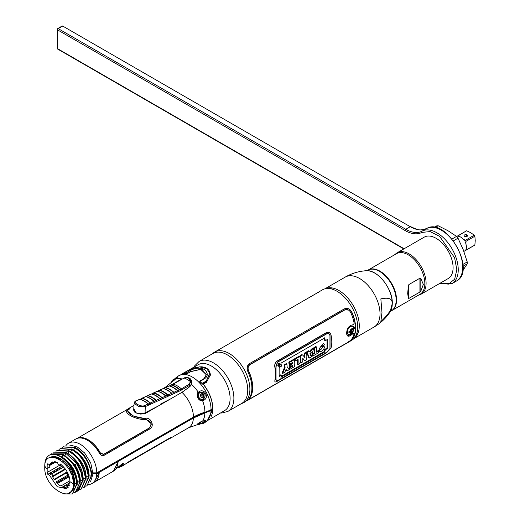 <?xml version="1.0" encoding="UTF-8"?>
<svg xmlns="http://www.w3.org/2000/svg" width="520" height="520" viewBox="0 0 520 520"><rect width="100%" height="100%" fill="white"/><g stroke="black" fill="none" stroke-linecap="round" stroke-linejoin="round"><path stroke-width="0.78" d="M327.048 348.088L327.444 347.861A23.569 13.604 -120 0 0 327.802 347.64M227.364 354.887A28.828 16.646 60 0 1 246.194 380.296A28.828 16.646 60 0 1 241.774 403.39L227.916 411.392A28.828 16.646 60 0 0 232.336 388.297A28.828 16.646 60 0 0 213.499 362.895A28.828 16.646 60 0 0 199.089 361.465L212.947 353.464A28.828 16.646 60 0 1 227.364 354.887M200.564 383.942L201.091 382.85M210.165 411.041L210.217 410.521M209.268 411.021L209.183 411.528M202.312 369.726L203.658 370.032M186.856 372.99L185.497 373.776M202.963 383.857L202.852 384.391L202.963 383.857M211.614 409.292A24.96 14.411 60 0 1 211.523 410.274M211.627 409.286A24.986 14.424 60 0 1 211.542 410.267M202.52 369.798L203.788 370.11M211.107 416.572A26.585 15.347 -120 0 0 212.803 408.538A26.585 15.347 -120 0 0 203.444 384.358L203.287 384.144M181.688 374.107L198.178 364.702A26.481 15.288 60 0 1 218.569 371.846A26.481 15.288 60 0 1 230.1 398.463A26.481 15.288 60 0 1 224.66 410.56L208.267 420.141M184.99 373.204L184.294 373.601L184.294 374.4A26.67 15.399 -120 0 0 178.861 375.635L184.567 373.464A26.585 15.347 -120 0 0 184.535 373.464M113.399 471.166L118.352 461.344L193.394 418.015L212.725 409.584L207.22 420.849L205.53 421.824A26.67 15.399 -120 0 0 211.036 410.56M117.845 467.987L122.128 466.128L122.96 463.359L122.33 463.645L113.529 471.094M169.429 438.626A23.335 13.475 -120 0 0 170.905 437.97A23.335 13.475 -120 0 0 171.321 437.71C172.302 436.897 171.919 436.917 170.177 437.769L128.928 461.584L124.176 464.932A23.335 13.475 60 0 1 123.76 465.185L122.128 466.128M122.895 465.615A23.335 13.475 60 0 1 121.81 465.985M203.613 420.797A0.67 0.364 -102.9 0 0 203.911 420.726L202.599 421.076C201.097 421.278 194.454 425.575 198.283 424.522L199.407 424.326A0.67 0.364 -102.9 0 0 199.615 423.885M203.911 420.726C207.916 420.57 206.414 421.766 199.407 424.326M198.042 423.572L198.796 423.235M205.484 420.596L203.925 421.896M203.781 421.974L202.839 422.409M92.599 473.818L96.752 473.818L99.008 472.518L98.982 473.038L94.205 482.248L91.936 483.554A23.335 13.475 60 0 1 88.51 484.614M96.752 473.818A23.335 13.475 60 0 1 91.936 483.554M66.326 465.485A23.335 13.475 60 0 1 65.741 463.983M63.076 466.303A20.404 11.778 -120 0 0 63.407 467.175M64.35 469.346A20.404 11.778 -120 0 0 64.597 469.859M66.56 473.304A20.404 11.778 -120 0 0 67.828 475.131M68.465 475.963A20.404 11.778 -120 0 0 69.141 476.788M61.945 447.804L63.115 446.979L75.205 447.603C82.979 451.477 88.472 459.817 91.676 472.602L91.812 475.131L88.862 475.013M84.299 487.292L88.927 476.794L86.19 476.723C85.488 471.556 85.365 462.183 70.902 451.685A0.67 0.37 -61.4 0 1 70.798 451.9M81.348 488.995L85.982 478.491L82.973 478.413M67.672 453.479C73.71 457.691 78.175 464.054 81.068 472.576L76.602 463.6L65.709 453.167L66.326 452.693L67.672 453.479C71.214 456.281 80.334 461.468 83.031 480.194L80.022 480.116M73.99 492.882L75.296 492.297L80.087 481.897L77.077 481.819M64.76 460.057A22.588 13.039 -120 0 0 49.523 455.072C52.682 453.732 56.336 454.168 60.47 456.385C70.401 462.937 75.959 472.004 77.142 483.6L75.03 483.62C73.957 472.869 70.538 465.01 64.76 460.057C72.052 467.025 76.017 474.968 76.661 483.873L77.142 483.6L72.586 493.857M69.238 493.064L72.95 490.262L75.03 483.62L74.392 483.256L73.352 483.853L69.973 481.709L66.736 488.716L57.272 486.72L49.445 475.235L52.169 473.662L52.215 475.982L53.638 478.738L55.048 479.459L66.281 472.973L67.828 475.144L56.628 481.604L56.641 482.853L59.761 485.719L61.178 485.81L69.927 480.76M73.457 479.694L72.995 479.96M74.23 480.714L73.411 481.188L74.334 481.722M49.134 467.149L49.393 465.634L55.919 461.864M55.471 461.779L49.186 465.406L49.127 467.447L47.17 468.579L49.393 467.298M62.582 465.803L47.814 474.331L47.17 472.453L47.17 468.579L44.759 467.344L45.799 466.746M60.021 467.279L60.561 468.819M61.464 471.016L61.698 471.529M65.338 477.769L65.962 478.621M57.077 468.981L57.616 470.516M58.52 472.713L58.754 473.232M62.387 479.473L63.018 480.324M66.742 484.478L68.348 485.869M67.867 486.142L66.267 484.75M62.536 480.597L61.913 479.746M58.273 473.506L58.039 472.992M57.135 470.795L56.602 469.261M54.132 470.685L54.672 472.219M55.569 474.416L55.809 474.929M59.443 481.175L60.073 482.027M63.798 486.174L65.397 487.565M58.962 481.449L59.592 482.307M63.291 486.466L64.883 487.864M85.742 486.278L87.009 485.732L91.397 475.365C90.213 463.6 84.643 454.428 74.685 447.856M88.901 478.419L89.141 475.02L91.812 475.131L86.977 485.751M58.994 449.501L60.17 448.682L71.741 449.56C75.777 452.537 85.059 456.534 88.445 477.068L84.065 487.435L82.758 488.02M55.952 451.288L57.226 450.385L68.796 451.262C72.806 454.233 82.089 458.178 85.501 478.771L81.114 489.132L79.807 489.716M76.499 491.55L78.117 490.867L82.563 480.974L81.068 472.576M82.459 478.946L82.556 480.474L83.031 480.194L78.65 490.562L78.117 490.867M78.383 490.704L77.48 491.094M57.155 483.412L56.673 482.768M56.661 482.755L56.361 482.346M52.949 476.58L52.709 476.067M52.208 474.935L51.909 474.207M51.786 473.882L51.233 472.355M75.556 492.141L80.087 481.897C79.866 476.385 77.916 470.782 74.23 465.094L63.414 454.682L51.48 453.895M48.276 474.065L48.497 474.708M69.674 492.785A20.221 11.674 -120 0 0 74.392 483.256L76.661 483.873L72.352 494L63.817 493.909M68.01 476.229L68.647 477.074L68.003 476.229M64.363 469.989L64.136 469.469L64.37 469.989M63.258 467.259L62.868 466.089M60.314 468.956L59.807 467.409L60.314 468.962M61.184 471.172L61.419 471.692L61.191 471.172M65.702 478.777L65.059 477.932L65.695 478.777M69.543 482.859L69.875 483.138L69.55 482.853M56.855 469.112L57.369 470.659M58.24 472.875L58.474 473.395M62.114 479.635L62.751 480.48M66.599 484.562L68.289 485.894M67.47 486.369L65.78 485.03M61.932 480.948L61.295 480.103M57.655 473.863L57.421 473.343M56.55 471.133L56.036 469.579M53.092 471.282L53.605 472.836M54.477 475.046L54.711 475.566M64.525 488.02L62.855 486.72M58.994 482.651L58.35 481.806M82.563 480.974L76.713 491.381M70.284 492.297L70.629 492.238M74.295 481.319L73.964 481.507M69.927 482.638L62.803 486.746L62.803 487.474L65.891 488.196L68.484 487.091M94.016 473.454A19 10.972 60 0 1 93.951 473.818M94.9 473.818L95.524 473.454M98.559 471.841L98.573 472.264L96.505 473.454L92.97 473.454L93.06 473.818M93.275 473.818A18.707 10.803 -120 0 0 93.334 473.454M74.009 479.238L73.463 479.557L73.411 481.188M67.828 475.144L68.055 474.682L66.528 472.491L67.243 472.075M73.495 479.538L72.832 479.141M68.841 475.748L56.667 482.775L56.628 481.604M72.924 479.596L73.261 479.407M73.21 486.115L74.243 485.518M96.499 472.875L96.505 473.454M73.352 483.847L73.352 483.847C74.314 505.674 43.797 488.059 44.759 467.344C43.797 445.523 74.314 463.138 73.352 483.853L69.973 481.709C69.764 475.196 66.58 469.287 60.418 463.99L60.437 465.498L61.536 464.861M47.814 474.331L49.445 475.235M66.267 463.678L65.234 464.276M47.17 472.453L59.833 465.14M59.872 459.582L60.905 458.985M52.591 476.788L65.546 469.307M66.761 472.862L66.359 473.096M57.343 483.6L69.173 476.769M64.584 488.033L69.4 485.257M74.198 485.829L73.164 486.428M208.644 411.775A23.666 13.663 -120 0 0 208.728 411.281M126.601 456.079L126.49 456.644M124.553 456.892L126.535 456.424M150.852 404.079L149.903 404.625L150.852 404.092A1.001 0.637 -114.5 0 0 150.391 402.974A1.001 0.429 132.4 0 0 150.105 403.156L148.298 403.975A23.257 14.762 -114.5 0 0 140.133 399.262L141.934 398.437A1.001 0.689 -75.4 0 1 142.194 398.242A1.001 0.637 -114.5 0 0 141.888 398.268A1.001 0.637 -114.5 0 0 141.602 398.71M122.98 458.673A2.002 1.547 -153.4 0 1 122.915 458.601L122.909 458.211M210.587 409.877L210.594 410.306A24.355 14.059 180 0 1 204.6 412.841A47.32 27.32 0 0 0 192.959 417.768L117.93 461.084M117.916 461.045L117.916 460.668M200.285 398.86L199.44 399.341A8.756 5.057 0 0 0 199.186 399.126M202.176 423.228C201.897 423.813 202.618 423.716 204.341 422.949M204.705 422.532L206.336 421.363M202.41 423.351L204.614 422.591A0.67 0.455 57.6 0 1 204.347 422.949M98.566 472.225L99.06 471.946M98.052 473.063L98.105 472.531M65.221 468.845L52.345 476.275M52.241 476.041L52.169 473.662L63.72 466.993M66.274 465.517L67.314 464.919M171.542 437.144L171.321 437.307A23.004 13.28 60 0 1 170.755 437.671M122.584 465.387A23.004 13.28 -120 0 0 123.565 464.913M123.637 464.796A23.004 13.28 60 0 1 122.876 465.069M127.498 462.507L170.378 438.054A23.166 13.377 60 0 1 169.878 438.366L125.411 464.041M123.032 465.192A23.166 13.377 -120 0 0 123.474 465.036M121.037 459.29A4.602 2.659 180 0 1 121.55 459.498M123.175 463.346L123.344 463.899L118.066 467.766M171.853 381.719L171.132 382.538A0.67 0.52 39.4 0 1 171.47 382.356M178.861 375.635L175.396 378.216L177.457 376.506L176.358 378.118A0.67 0.384 -137.6 0 0 176.215 378.274M175.37 379.178L176.358 378.118M133.776 408.726L136.156 413.075L145.314 413.491L181.968 392.334L189.885 386.626L191.516 384.371L188.714 377.936M199.596 392.138L198.972 392.379A4.167 3.387 68.6 0 0 198.594 392.561L199.55 392.191L199.407 391.424L198.283 392.281L198.569 392.925M199.407 391.424C204.841 388.382 209.365 397.339 203.911 400.225L203.327 399.594L202.384 399.965A4.167 3.387 68.6 0 0 203.541 398.743M202.196 400.004L202.599 400.706L203.911 400.225M199.511 382.103L200.089 383.519L203.203 384.189C209.339 392.1 212.518 400.25 212.745 408.642L211.049 409.617A24.999 14.437 180 0 1 204.9 412.224A46.67 26.943 0 0 0 193.421 417.079L96.772 472.875L92.963 472.875M204.9 412.224A25.506 14.729 -120 0 0 202.599 400.706C197.184 401.538 195.891 392.886 198.283 392.281A25.506 14.729 -120 0 0 191.516 384.371M181.877 378.918A25.506 14.729 -120 0 0 175.448 379.093L165.25 387.341L163.066 388.603M65.812 445.822A23.335 13.475 60 0 1 68.601 443.137A23.335 13.475 60 0 1 86.587 449.391A23.335 13.475 60 0 1 96.772 472.875M78.943 437.788L78.429 438.087M68.601 443.137L75.673 439.056A23.335 13.475 60 0 1 99.424 453.265C100.737 455.403 102.317 456.072 104.176 455.286L149.883 428.896C154.96 426.335 151.066 416.884 145.366 418.34C135.512 418.801 123.533 411.885 129.37 409.103L128.466 408.577L126.288 410.026M203.327 399.594C206.745 394.589 205.484 392.125 199.537 392.197L199.55 392.191M201.045 392.373A4.167 3.387 68.6 0 0 199.368 392.262M211.049 409.617A26.67 15.399 -120 0 0 200.089 383.519A26.67 15.399 -120 0 0 184.294 374.4L187.129 373.724L190.71 371.657L200.746 369.375L206.356 374.777M190.905 381.758L191.828 383.481M192.017 382.259L191.529 381.914M200.272 383.701L200.603 383.507M148.558 418.769L148.226 418.964M129.662 413.901L129.526 413.517M133.12 409.929L133.725 409.584M75.166 447.584L63.355 446.849M85.956 480.123L86.19 476.723L88.927 476.794C87.75 465.049 82.193 455.884 72.254 449.306L60.411 448.552M83.011 481.825L83.245 478.419L85.982 478.491C82.641 458.088 73.366 453.979 69.309 451.009L57.466 450.249M66.326 452.693L53.378 452.862M74.392 483.256A20.221 11.674 -120 0 0 65.221 462.547A20.221 11.674 -120 0 0 49.478 457.815M49.523 455.072C46.202 457.087 44.629 460.785 44.811 466.174M77.123 485.141L77.357 481.825L79.606 482.17C78.409 470.541 72.832 461.461 62.861 454.916L61.958 457.269M50.07 454.851L51.239 454.031L62.861 454.916M82.556 480.474L80.301 480.123C80.073 475.053 78.273 469.944 74.9 464.796L74.1 465.296M53.014 453.154L65.715 453.167M56.309 457.808L57.35 457.21M59.611 458.841L59.118 459.128M54.678 461.688L51.63 463.255M72.384 478.764L73.808 478.771L73.632 477.51M70.2 468.41L69.011 469.125L71.493 474.643M85.833 438.737L86.359 438.822M63.733 461.136L62.699 461.734M64.298 463.262L65.332 462.663M100.568 453.459L96.226 446.921M67.931 465.719L66.775 466.154M68.712 468.995L69.589 468.137M52.682 461.903L51.558 463.379L49.445 464.62L47.814 463.716L47.17 464.834L47.17 468.579L44.759 467.344M49.445 464.62L51.532 462.384L57.824 462.495L57.843 463.996L60.437 465.498M58.715 458.9L59.085 458.679M47.17 464.834L48.477 464.081M60.619 458.809L59.586 459.407M130.156 413.972L130.286 414.336M134.758 411.885L134.42 412.081M148.453 404.125L148.453 404.716M149.903 404.807L149.903 403.462M198.594 392.685L199.992 392.62M201.819 393.816L202.897 395.434L202.897 394.179M202.15 400.01L202.65 399.262M203.229 397.072L202.897 395.434M197.665 394.7L198.575 394.491M203.021 400.601L203.73 399.9M203.665 395.544L203.131 395.941M198.452 392.113L198.452 392.464M204.113 378.768L206.362 374.641L201.091 369.168L190.703 371.56L187.122 373.626A0.67 0.384 -120 0 0 186.478 372.762L190.06 370.695C195.124 367.77 199.986 367.393 204.646 369.558C208.208 373.204 208.097 376.324 204.315 378.924L200.733 380.991L200.759 382.558L202.657 383.11L206.239 381.043L206.492 381.661L202.911 383.728A0.67 0.384 -120 0 0 202.657 383.11L203.203 384.189L206.499 382.285L210.34 374.679M210.347 375.043L206.499 382.285M206.239 381.043L209.722 373.38L206.837 368.687L199.537 366.866L188.143 370.591A0.67 0.384 -120 0 0 188.025 370.624L188.025 370.624A0.67 0.384 -120 0 0 187.941 370.708M186.478 372.762L184.581 373.217L184.561 372.658L188.143 370.591M200.759 382.558L200.096 383.201L199.511 382.031L200.233 380.822A0.67 0.384 -120 0 0 200.089 381.115M77.148 438.399L127.615 409.266L128.291 409.519C121.771 412.224 134.947 419.829 145.828 419.647C151.138 420.934 152.315 423.696 149.351 427.928L103.642 454.311L100.367 452.92A23.166 13.377 -120 0 0 77.272 438.36M78.299 438.106L78.793 437.821M189.124 384.222L191.016 385.313M191.685 380.38L191.334 380.582M191.756 383.715A2.165 1.248 180 0 1 191.483 382.577M58.468 457.659L57.427 458.257M57.252 458.361L59.943 458.959L60.418 458.679M127.913 411.392L133.465 416.111L145.366 418.652L152.269 424.593M128.804 408.772L130.059 408.375M79.814 437.801L80.151 437.606M79.43 437.697L79.001 437.944M126.62 411.827L128.869 408.96M78.468 438.081A23.004 13.28 60 0 1 100.367 453.122L103.642 454.551L149.351 428.162L151.151 424.6M168.636 386.172A1.001 0.637 65.5 0 1 168.85 385.95A1.001 0.637 65.5 0 1 169.162 385.931A23.335 14.807 65.5 0 1 177.411 390.696A1.001 0.429 -47.6 0 1 177.658 390.624L177.866 391.813L180.213 390.748A1.001 0.637 -114.5 0 0 179.758 389.623A23.335 14.807 -114.5 0 0 171.503 384.859A1.001 0.637 -114.5 0 0 171.197 384.878A1.001 0.637 -114.5 0 0 170.911 385.326M165.042 388.043L165.38 387.731A23.257 14.762 -114.5 0 1 173.589 392.476L174.343 393.419A1.001 0.637 -114.5 0 0 173.881 392.294A1.001 0.429 132.4 0 0 173.596 392.476L171.789 393.296A23.257 14.762 -114.5 0 0 163.579 388.557L165.38 387.731A1.001 0.689 -75.5 0 1 165.64 387.537A1.001 0.637 -114.5 0 0 165.328 387.556A1.001 0.637 -114.5 0 0 165.165 387.693M145.08 412.815L145.262 406.64L138.814 406.666L134.134 403.201L133.712 409.76A6.669 3.64 2.5 0 0 137.709 413.354A6.669 3.64 2.5 0 0 145.08 412.815L158.496 405.886M190.977 385.385L189.053 384.274M153.316 393.4L153.654 393.088A23.257 14.762 65.5 0 1 161.844 397.82L162.591 398.756L160.245 399.828L160.037 398.638A23.257 14.762 -114.5 0 0 151.853 393.913L151.45 393.946M178.756 389.181A1.664 0.91 -177.5 0 1 179.257 389.181M180.128 390.825A1.664 0.91 -177.5 0 1 177.951 390.709M159.042 398.053A4.335 2.366 -177.5 0 1 159.393 398.067M188.948 384.358L181.363 388.895A23.335 14.807 -114.5 0 0 173.108 384.131L184.158 378.021C188.279 377.286 190.385 378.501 190.476 381.674L188.948 384.358A1.001 0.501 53.6 0 1 189.586 385.392L180.213 390.748M189.586 385.392L189.54 386.925M170.827 398.769L160.537 404.085L160.505 404.723M139.328 399.555A1.001 0.637 65.5 0 1 139.542 399.334A1.001 0.637 65.5 0 1 139.854 399.315A23.335 14.807 65.5 0 1 148.044 404.047A1.001 0.637 65.5 0 1 148.506 405.165L154.381 402.493L154.173 401.303A1.001 0.429 132.4 0 0 153.92 401.375A1.001 0.637 65.5 0 1 154.381 402.493L156.728 401.427A1.001 0.637 -114.5 0 0 156.267 400.309A23.335 14.807 -114.5 0 0 148.057 395.571A1.001 0.637 -114.5 0 0 147.751 395.59A1.001 0.637 -114.5 0 0 147.583 395.72M159.178 390.722L159.517 390.41A23.257 14.762 65.5 0 1 167.719 395.148L168.467 396.084L166.12 397.156L165.912 395.967A23.257 14.762 -114.5 0 0 157.716 391.235L157.313 391.268M169.162 385.931L165.64 387.537A23.335 14.807 -114.5 0 1 173.881 392.294L177.411 390.696A1.001 0.637 -114.5 0 1 177.866 391.813L171.997 394.485L171.789 393.296M159.276 395.382L159.244 395.74M184.145 377.832C189.982 377.26 190.463 378.06 191.529 381.947L191.497 382.382A1.001 0.63 -172.6 0 0 190.476 381.674A25.506 16.185 -114.5 0 0 184.158 378.021L184.236 378.001M172.582 384.371A1.001 0.637 65.5 0 1 172.803 384.15L180.408 379.639A1.001 0.494 53.9 0 1 180.739 379.613M163.579 388.557L163.176 388.59M162.773 388.85A1.001 0.637 65.5 0 1 162.988 388.629A1.001 0.637 65.5 0 1 163.299 388.609A23.335 14.807 65.5 0 1 171.535 393.361A1.001 0.637 65.5 0 1 171.997 394.485L168.467 396.084A1.001 0.637 -114.5 0 0 168.006 394.966A23.335 14.807 -114.5 0 0 159.776 390.215A1.001 0.637 -114.5 0 0 159.465 390.234A1.001 0.637 -114.5 0 0 159.302 390.371M157.716 391.235L159.517 390.41M167.719 395.148L165.912 395.967M156.91 391.528A1.001 0.637 65.5 0 1 157.125 391.307A1.001 0.637 65.5 0 1 157.437 391.287A23.335 14.807 65.5 0 1 165.659 396.032A1.001 0.637 65.5 0 1 166.12 397.156L162.591 398.756A1.001 0.637 -114.5 0 0 162.136 397.637A23.335 14.807 -114.5 0 0 153.913 392.893A1.001 0.637 -114.5 0 0 153.602 392.912A1.001 0.637 -114.5 0 0 153.439 393.049M151.853 393.913L153.654 393.088M161.844 397.82L160.037 398.638M151.041 394.206A1.001 0.637 65.5 0 1 151.262 393.985A1.001 0.637 65.5 0 1 151.573 393.965A23.335 14.807 65.5 0 1 159.79 398.704A1.001 0.637 65.5 0 1 160.245 399.828L156.728 401.427L155.981 400.485L154.173 401.303A23.257 14.762 65.5 0 0 145.997 396.584L145.594 396.617M147.459 396.078L147.797 395.766A23.257 14.762 65.5 0 1 155.981 400.485M145.191 396.877A1.001 0.637 65.5 0 1 145.405 396.656A1.001 0.637 65.5 0 1 145.717 396.637A1.001 0.689 -75.4 0 1 145.997 396.584L147.797 395.766M148.044 404.047L144.8 405.516C140.602 407.791 130.852 401.057 136.617 400.79L139.854 399.315M160.907 404.488L160.511 404.697M191.302 380.471L191.646 380.296M155.61 399.724L155.285 399.874M148.213 404.228L148.889 403.923M149.513 403.644L150.56 403.163M152.47 397.462L152.139 397.612M152.893 398.119L155.649 399.704M169.442 385.879L171.243 385.053A23.257 14.762 65.5 0 1 179.465 389.805L177.658 390.624A23.257 14.762 -114.5 0 0 169.442 385.879M177.781 390.78L178.23 390.579M164.197 392.106L163.859 392.262M201.916 397.358A1.918 1.56 68.6 0 0 201.844 395.479A1.918 1.56 68.6 0 0 200.798 394.491M198.952 397.339A3.582 2.912 -111.4 0 1 198.835 393.796A3.582 2.912 -111.4 0 1 201.448 392.399L204.113 394.407L203.814 398.45A3.582 2.912 -111.4 0 1 198.952 397.339M201.292 393.978A1.853 1.508 68.6 0 0 200.824 396.376A1.853 1.508 68.6 0 0 202.975 397.26A1.853 1.508 68.6 0 0 203.444 394.862A1.853 1.508 68.6 0 0 201.292 393.978M174.401 380.062L171.633 382.232M172.464 380.094L175.247 378.488M204.497 420.069L203.665 422.116A1.69 1.371 -128.6 0 1 203.528 422.214L200.746 423.82A1.69 1.371 -128.6 0 1 198.952 423.475L202.391 421.142M198.952 423.475L198.698 423.091M94.309 482.19A23.335 13.475 -120 0 0 94.413 482.131A23.335 13.475 -120 0 0 99.229 472.387L98.943 471.621M117.799 460.733L118.085 461.5A23.335 13.475 60 0 1 113.269 471.244L94.413 482.131M118.085 461.5L99.229 472.387M349.505 341.269A29.172 16.841 -120 0 0 350.435 340.945M348.244 342.316L351.722 339.898A29.172 16.841 -120 0 0 351.722 311.889C349.759 308.627 347.262 307.639 344.24 308.919L249.431 363.656C246.981 365.534 246.487 368.251 247.956 371.793A29.172 16.841 60 0 1 247.956 399.802C246.487 401.082 246.981 400.92 249.431 399.308L351.637 340.36A29.172 16.841 -120 0 0 354.9 337.344A29.172 16.841 -120 0 0 354.919 313.521A29.172 16.841 -120 0 0 337.051 291.284A29.172 16.841 60 0 0 326.709 288.522A29.172 16.841 60 0 0 322.465 289.835L319.059 291.805M241.449 403.579A29.172 16.841 -120 0 0 243.847 402.591A29.172 16.841 -120 0 0 248.319 379.216A29.172 16.841 -120 0 0 229.261 353.516A29.172 16.841 60 0 0 214.675 352.066A29.172 16.841 60 0 0 212.622 353.652M247.956 399.802L243.847 402.591M358.404 332.124A27.241 15.73 60 0 1 357.461 333.716L354.9 337.344M353.886 336.817A27.241 15.73 60 0 1 353.444 337.019M214.675 352.066L316.869 293.131C319.319 291.519 319.813 291.35 318.344 292.63M326.709 288.522L331.136 288.119A27.241 15.73 60 0 1 332.982 288.093M326.553 332.637C328.705 331.734 330.187 332.507 331.006 334.965A29.172 16.841 60 0 1 331.006 348.023L326.553 352.826L277.121 381.362C275.249 382.421 274.534 382.09 274.976 380.367A29.172 16.841 -120 0 0 274.976 367.309C274.528 364.644 275.249 362.596 277.121 361.173L326.553 332.637M275.899 379.899L277.413 380.776L326.846 352.235L330.044 348.641L330.044 335.406C329.387 333.541 328.322 332.924 326.846 333.56L277.413 362.102L275.899 366.672L275.899 379.899M352.788 325.988A4.999 2.886 -60 0 1 353.496 328.029A4.999 2.886 -60 0 1 353.49 328.276M352.982 330.44A4.999 2.886 -60 0 1 351.793 332.507M350.876 333.457A4.368 2.522 -60 0 0 351.254 333.132A4.999 2.886 -60 0 1 351.195 333.184M350.168 334.029A4.999 2.886 -60 0 1 347.893 334.581M349.024 308.984L351.442 311.747A28.834 16.646 60 0 1 351.442 339.716L350.409 340.568M248.495 399.438L248.06 399.704M354.478 328.582C354.361 322.972 346.814 327.334 347.373 332.683L354.478 328.582M354.029 333.275L353.048 333.307L347.562 335.985M348.517 310.037L344.591 309.861L249.782 364.598C247.839 366.074 247.448 368.231 248.606 371.085A28.834 16.646 60 0 1 248.606 399.094L248.573 399.126M353.158 324.786C349.219 325.228 347.022 328.062 346.567 333.288C347.022 337.129 349.219 337.168 353.158 333.392L354.146 333.365A29.003 16.744 60 0 1 350.636 340.353L346.729 342.999L248.586 399.666L248.755 399.178A29.003 16.744 -120 0 0 248.755 371.169C247.605 368.335 248.008 366.178 249.951 364.696L344.76 309.959C347.113 308.952 349.07 309.751 350.636 312.351A29.003 16.744 60 0 1 354.146 323.394L353.158 324.786M329.336 332.566L326.423 332.56L276.991 361.101C275.119 362.525 274.404 364.572 274.853 367.237A29.003 16.744 60 0 1 274.853 380.302L275.067 381.849M310.472 352.969L310.219 354.166M326.8 352.183L277.563 380.614L276.048 379.737L276.048 366.724L277.563 362.213L326.8 333.788C328.308 333.171 329.361 333.775 329.953 335.601L329.953 348.615L326.8 352.183M281.469 375.122L280.923 377.312L324.766 352.001L325.312 349.81L327.665 348.446L327.665 339.339L325.312 340.697L324.766 337.876L280.923 363.188L281.495 366.158L279.162 367.504L279.136 376.467L281.469 375.122M280.345 364.059C279.019 362.466 278.187 362.947 277.849 365.501C279.091 367.075 279.923 366.594 280.345 364.059M320.944 349.531L324.441 344.669L322.524 345.774C320.144 346.404 320.353 346.606 323.135 346.372C326.833 345.722 321.341 354.224 319.039 350.63L320.944 349.531M316.68 352.176L318.487 351.137A29.172 16.841 60 0 1 318.318 352.885L312.702 356.129A29.172 16.841 -120 0 0 312.871 354.374L314.678 353.334A29.172 16.841 -120 0 0 314.476 348.017L316.485 346.86A29.172 16.841 60 0 1 316.68 352.176M311.597 349.681L313.567 348.543L311.402 356.876L309.361 358.059L307.132 352.261L309.133 351.104L309.478 351.956L311.48 350.799L311.597 349.681M311.2 352.547L309.933 353.281L310.577 355.44L311.2 352.547M304.661 353.685L306.586 352.573A29.172 16.841 60 0 1 306.618 359.638L304.74 360.724L302.764 358.254L302.815 359.814A29.172 16.841 60 0 1 302.627 361.94L300.709 363.051A29.172 16.841 -120 0 0 300.677 355.986L302.556 354.9L304.986 357.617L304.87 356.031A29.172 16.841 -120 0 0 304.661 353.685M295.152 359.177L299.917 356.428A29.172 16.841 60 0 1 299.949 363.493L297.94 364.65A29.172 16.841 -120 0 0 298.077 359.32L295.321 360.913A29.172 16.841 -120 0 0 295.152 359.177M289.419 362.486L294.534 359.535A29.172 16.841 60 0 1 294.567 366.6L289.569 369.479A29.172 16.841 -120 0 0 289.725 367.933L292.714 366.204A29.172 16.841 -120 0 0 292.76 365.222L290.231 366.685A29.172 16.841 -120 0 0 290.225 365.027L292.753 363.571A29.172 16.841 -120 0 0 292.695 362.427L289.588 364.221A29.172 16.841 -120 0 0 289.419 362.486M287.086 366.646L289.178 369.707L286.93 371.007L286.072 369.343L284.824 372.223L282.607 373.503L285.084 367.848A29.172 16.841 -120 0 0 284.856 365.118L286.865 363.961A29.172 16.841 60 0 1 287.086 366.646M278.922 365.047L279.494 364.722A29.172 16.841 60 0 1 279.611 365.3L278.817 365.501A29.172 16.841 -120 0 0 278.792 365.385L278.922 365.047M278.096 365.359C278.369 363.304 279.038 362.921 280.098 364.201C279.767 366.236 279.103 366.626 278.096 365.359M278.954 365.853L279.832 365.391A29.172 16.841 -120 0 0 279.428 363.565L279.247 363.668A29.172 16.841 60 0 1 279.442 364.488L278.928 364.78L278.291 364.221L278.603 365.45A29.172 16.841 60 0 1 278.636 365.606L278.954 365.853M327.048 339.027L327.048 348.094L324.695 349.453L324.129 351.637L281.177 376.435M324.129 337.558L324.695 340.392L325.208 340.093M280.722 375.55L280.897 374.738L279.266 375.681M321.737 348.699L318.448 350.291L319.261 351.416M323.525 346.379L320.788 346.457M323.459 343.343L319.118 348.777M312.253 354.451A28.334 16.361 60 0 1 312.111 355.784L312.793 355.387M315.965 347.159A28.334 16.361 -120 0 0 315.887 346.515L313.878 347.672A28.334 16.361 60 0 1 314.087 352.996L312.397 353.964M317.844 351.507A28.334 16.361 -120 0 0 317.896 350.792L316.713 351.475M308.887 351.611L308.536 350.76L306.534 351.916L308.763 357.715L309.199 357.461M312.858 348.953L312.969 348.199L311.006 349.336L310.882 350.454L309.257 351.397M302.783 358.644L304.375 360.243M302.38 355.004L301.958 354.556L300.079 355.641A28.334 16.361 60 0 1 300.111 362.707L300.794 362.317M306.065 352.872A28.334 16.361 -120 0 0 305.988 352.228L304.07 353.34A28.334 16.361 60 0 1 304.278 355.687L304.395 357.272M297.525 359.638A28.334 16.361 60 0 1 297.343 364.306L298.025 363.916M299.397 356.726A28.334 16.361 -120 0 0 299.319 356.083L294.554 358.832A28.334 16.361 60 0 1 294.73 360.568L295.269 360.262M292.136 365.579A28.334 16.361 60 0 1 292.123 365.865L289.133 367.588A28.334 16.361 60 0 1 288.977 369.135L289.659 368.745M292.142 362.746A28.334 16.361 60 0 1 292.162 363.226L289.64 364.689A28.334 16.361 60 0 1 289.64 366.34L290.245 365.996M294.014 359.834A28.334 16.361 -120 0 0 293.937 359.19L288.821 362.141A28.334 16.361 60 0 1 288.997 363.876L289.536 363.571M285.896 369.779L286.338 370.663L286.669 370.468M286.344 364.26A28.334 16.361 -120 0 0 286.267 363.616L284.258 364.774A28.334 16.361 60 0 1 284.492 367.504L282.016 373.159L283.101 372.528M349.232 327.561A4.368 2.522 -60 0 1 350.311 326.709A4.368 2.522 -60 0 1 353.184 327.314C354.094 329.894 353.412 331.994 351.13 333.6L349.18 334.25A4.368 2.522 -60 0 1 347.393 333.119M353.347 329.18A4.368 2.522 -60 0 1 353.256 329.667M352.976 330.551A4.368 2.522 -60 0 1 351.884 332.442M351.604 333.203A2.678 1.547 120 0 0 353.496 329.927A2.678 1.547 120 0 0 351.604 328.835A2.678 1.547 120 0 0 349.713 332.111A2.678 1.547 120 0 0 351.604 333.203M351.111 329.192L351.65 328.913A1.853 1.066 -60 0 1 351.845 329.095M351.904 329.453L351.975 330.194A1.853 1.066 -60 0 1 351.65 331.026L351.039 331.786A1.853 1.066 -60 0 1 350.409 332.156M350.058 331.825L349.778 332.105A1.853 1.066 -60 0 1 349.713 332.059M351.683 329.186A2.308 1.333 -60 0 1 353.314 330.128A2.308 1.333 -60 0 1 351.683 332.95A2.308 1.333 -60 0 1 350.051 332.007A2.308 1.333 -60 0 1 351.683 329.186M352.989 330.311A1.853 1.066 120 0 0 351.683 329.557A1.853 1.066 120 0 0 350.37 331.825A1.853 1.066 120 0 0 351.683 332.579A1.853 1.066 120 0 0 352.989 330.311M69.914 445.705A1.502 1.163 -90.3 0 1 70.779 445.204L77.454 447.07L84.637 452.991L90.734 462.904L92.956 474L90.571 481.637M367.003 270.706L367.816 270.238A23.471 13.553 60 0 1 385.899 276.523A23.471 13.553 60 0 1 396.149 300.144A23.471 13.553 60 0 1 391.287 310.889L390.468 311.356M420.817 278.499L423.358 284.433L420.817 291.148L420.817 278.499L419.919 278.207L419.919 292.045L420.817 291.148M408.889 298.409L408.375 298.331L407.693 293.475L408.375 285.682L408.889 284.57L408.889 298.409L419.919 292.045M391.488 310.765A23.471 13.553 -120 0 0 391.697 310.648A23.471 13.553 -120 0 0 396.552 299.904A23.471 13.553 -120 0 0 386.308 276.289A23.471 13.553 -120 0 0 368.225 270.003A23.471 13.553 -120 0 0 368.024 270.12M368.225 270.003L396.507 253.669A23.471 13.553 60 0 1 414.596 259.961A23.471 13.553 60 0 1 424.84 283.575A23.471 13.553 60 0 1 419.978 294.32L391.697 310.648M408.889 284.57L419.919 278.207M373.815 269.269A23.218 13.403 60 0 1 396.272 299.865A23.218 13.403 60 0 1 395.122 306.176M381.973 312.644L380.854 298.864C389.019 297.2 392.743 298.838 392.035 303.771C392.6 308.094 388.869 314.034 380.854 321.588L381.973 312.644M353.724 338.748A28.828 16.646 -120 0 0 359.275 325.806A28.828 16.646 -120 0 0 346.97 297.089A28.828 16.646 -120 0 0 324.909 288.834M397.228 252.739L424.216 237.153A23.92 13.812 60 0 1 436.176 238.342A23.92 13.812 60 0 1 451.802 259.415A23.92 13.812 60 0 1 448.136 278.584L421.142 294.164A23.92 13.812 -120 0 0 424.808 275.002A23.92 13.812 -120 0 0 409.188 253.922A23.92 13.812 -120 0 0 397.228 252.739A23.92 13.812 -120 0 0 395.142 254.462M418.613 295.106A23.92 13.812 -120 0 0 421.142 294.164M474.272 245.388A8.262 4.771 -120 0 0 474.578 245.239A8.262 4.771 -120 0 0 474.857 245.05L475.241 240.675L474.857 236.217A8.262 4.771 -120 0 0 474.272 235.196L465.374 240.331L464.341 240.194L462.852 238.875A8.262 4.771 -120 0 0 460.584 237.036A8.262 4.771 -120 0 0 458.315 236.256L457.724 235.917L458.315 236.256M474.272 235.196L470.6 232.635L466.622 230.776A8.262 4.771 -120 0 0 466.317 230.932L456.664 236.503M466.447 234.669A6.253 3.607 -120 0 0 466.414 235.053L466.414 235.58A6.253 3.607 -120 0 0 466.525 236.561M474.857 245.05L465.562 250.335M465.966 249.509L465.966 250.185L465.966 249.509A8.262 4.771 -120 0 0 465.966 244.264L465.562 242.32L465.966 241.352L465.966 244.264M474.857 236.217L465.966 241.352M457.399 236.184L466.622 230.776M467.116 234.91A1.748 1.008 0 0 0 464.64 234.91A1.748 1.008 0 0 0 464.64 236.34A1.748 1.008 0 0 0 467.116 236.34A1.748 1.008 0 0 0 467.116 234.91M466.414 235.58L466.382 236.594M466.401 234.663L466.414 235.053M462.709 270.771L467.22 263.848A28.119 16.237 -120 0 0 467.22 261.924L463.223 249.704L458.01 238.18A28.119 16.237 -120 0 0 456.567 236.386L447.96 230.718L438.146 225.752A28.119 16.237 -120 0 0 436.703 225.881L434.142 227.357M456.567 236.386L452.017 239.011M438.146 225.752L435.084 227.513M467.22 263.848L463.008 266.279M467.22 261.924L462.917 264.407M458.01 238.18L453.44 240.819M439.757 283.419L448.519 284.108L454.649 279.195L456.826 269.718L454.591 257.706L439.628 236.353L430.105 231.576L421.876 232.414A34.333 19.825 60 0 1 405.06 230.516A1.001 0.579 -60 0 1 405.769 229.294L58.22 28.633L57.512 29.042A1.001 0.579 0 0 0 57.22 29.452A1.001 0.579 0 0 0 57.512 29.861A1.001 0.579 -60 0 1 58.22 28.633L57.512 29.042L57.512 48.639A1.001 0.579 180 0 1 57.22 48.23L57.22 29.452M57.72 28.587L62.199 26A1.001 0.579 60 0 1 62.699 26.052L410.248 226.707A1.001 0.579 -60 0 1 410.748 226.655L412.633 227.656C418.022 229.08 417.651 231.439 426.595 228.534A1.001 0.819 62 0 0 426.569 228.547L422.091 231.133A33.339 19.247 60 0 1 405.769 229.294L410.248 226.707A33.339 19.247 -120 0 0 426.569 228.547A30.206 17.439 60 0 1 456.619 246.422A30.206 17.439 60 0 1 456.463 281.034L451.984 283.615A30.206 17.439 -120 0 0 452.14 249.008A30.206 17.439 -120 0 0 422.091 231.133A1.001 0.819 -118 0 0 421.876 232.414M403.832 248.924L57.72 49.101A1.001 0.579 -60 0 1 57.512 48.639L404.125 248.755M205.53 421.824L188.584 427.759A23.335 13.475 -120 0 0 193.394 418.015M202.599 421.076A25.506 14.729 -120 0 0 204.88 413.16M196.443 424.983A25.506 14.729 -120 0 0 198.283 424.522M61.932 466.18L62.439 467.734M63.316 469.944L63.55 470.464M67.184 476.704L67.828 477.549M58.988 467.883L59.495 469.43M60.372 471.647L60.6 472.166M64.24 478.4L64.883 479.251M68.725 483.334L69.706 484.14M72.54 488.872L73.255 489.034M54.425 472.362L53.918 470.808L54.418 472.362M55.53 475.091L55.295 474.572L55.523 475.091M80.067 483.476L80.301 480.123M71.565 490.815L72.15 490.828M50.999 472.491L51.519 474.038L50.999 472.491M52.41 476.242L52.643 476.756L52.41 476.242M50.18 472.966L50.7 474.507M68.386 493.493L72.95 490.262M97.526 472.862L97.507 473.375M54.191 479.343L67.132 471.874M203.353 413.231A22.646 13.072 60 0 1 203.287 413.66M162.851 402.883A20.332 11.739 -120 0 0 162.929 403.325M190.911 419.451A20.332 11.739 -120 0 0 191.029 418.88M204.594 412.315L204.6 412.841M192.953 417.346L192.959 417.768M193.421 417.079A23.335 13.475 -120 0 0 181.968 392.334M167.889 386.393A23.335 13.475 -120 0 0 165.25 387.341M74.653 447.837L73.743 450.197M89.141 475.02C88.549 470.216 88.231 460.291 73.847 449.982L71.572 448.949M71.741 449.56L72.222 449.287M71.702 449.54L70.902 451.685L68.627 450.645M68.796 451.262L69.27 450.983M55.543 456.723L55.315 457.503M68.757 451.243L67.957 453.382A0.67 0.37 -61.4 0 1 67.847 453.596M83.245 478.419C82.446 473.115 82.602 464.139 67.957 453.382L65.644 452.335M53.372 456.547L53.079 457.151M77.357 481.825C76.239 471.263 71.142 463.008 62.062 457.06L59.768 456.014M76.641 463.587L74.9 464.796L64.903 455.572M65.806 453.219L65.007 455.357L62.712 454.311M51.409 456.872L51.09 457.288M150.722 409.903L151.131 410.137M140.849 414.303L141.921 413.686M135.22 416.891A3.666 2.119 60 0 1 134.687 416.397M152.204 409.136L152.529 409.325M190.06 370.695L190.703 371.56M204.315 378.924A0.67 0.384 -120 0 0 203.814 378.755L200.233 380.822A0.67 0.384 -120 0 1 200.733 380.991M171.457 385.112L171.821 384.95M159.731 390.468L160.095 390.306M153.868 393.146L154.232 392.984M148.012 395.818L148.376 395.655M148.506 405.165L145.262 406.64A1.001 0.637 -114.5 0 0 144.8 405.516M181.825 390.013A1.001 0.637 -114.5 0 0 181.363 388.895L179.758 389.623M171.503 384.859L173.108 384.131A1.001 0.637 65.5 0 0 172.803 384.15L171.197 384.878M159.776 390.215L163.299 388.609M171.535 393.361L168.006 394.966M153.913 392.893L157.437 391.287M165.659 396.032L162.136 397.637M148.057 395.571L151.573 393.965M159.79 398.704L156.267 400.309M145.717 396.637A23.335 14.807 65.5 0 1 153.92 401.375L150.391 402.974A23.335 14.807 -114.5 0 0 142.194 398.242L145.717 396.637M150.105 403.156A23.257 14.762 -114.5 0 0 141.934 398.437M139.542 399.334L136.305 400.816A1.001 0.637 65.5 0 1 136.617 400.79M200.746 396.422A1.97 1.599 -111.4 0 1 201.24 393.874A1.97 1.599 -111.4 0 1 203.528 394.817A1.97 1.599 68.6 0 1 203.028 397.365A1.97 1.599 68.6 0 1 200.746 396.422M408.375 285.682L408.375 298.331M374.049 327.022A28.828 16.646 60 0 0 380.022 313.827A28.828 16.646 -120 0 0 367.438 284.817A28.828 16.646 -120 0 0 345.222 277.095C351.787 273.332 358.8 271.213 366.256 270.725L366.256 270.725A24.791 14.313 60 0 1 392.269 303.466A24.791 14.313 60 0 1 390.078 311.994L390.078 311.994C385.938 318.208 380.588 323.219 374.049 327.022L353.691 338.78M462.852 238.875L465.374 240.331M62.699 26.052L57.512 29.042M405.06 230.516L57.512 29.861M426.615 228.52A1.001 0.819 62 0 0 426.595 228.534C446.075 216.476 477.061 270.868 456.463 281.034M194.044 367.055L194.753 365.755L199.089 361.465M220.552 412.965L221.93 413.004L227.916 411.392M185.718 373.646L184.399 374.4M188.584 427.759L170.905 437.97M203.775 420.823L205.452 420.472M84.065 487.435L84.539 487.156M81.114 489.132L81.594 488.859M75.296 492.297L75.816 492.005M72.352 494L72.832 493.721M63.264 467.259L62.875 466.096M73.534 488.378L72.774 488.169M72.592 490.23L71.929 490.204M71.487 491.55L70.902 491.679M97.812 472.7L97.792 473.213M66.514 473.33L66.918 473.096M74.068 486.564L73.028 487.162M204.536 422.851L206.908 421.012M204.451 422.903L201.552 423.69M123.331 463.379L123.344 463.899M133.998 405.385L128.466 408.577M202.215 399.997C198.458 400.218 197.256 397.859 198.62 392.899M177.535 377.306L177.483 376.74L176.267 378.176M175.389 379.119L170.502 383.182M170.573 383.149L171.151 382.519M133.763 408.987L133.406 409.188M63.115 446.979L63.596 446.706M60.17 448.682L60.645 448.409M57.226 450.385L57.7 450.106M56.03 457.71L56.238 456.879M53.768 457.21L54.074 456.547M51.239 454.031L51.72 453.752M51.844 457.178L52.241 456.671M50.089 457.561L50.544 457.197M57.064 457.119L56.03 457.717M210.353 375.265L210.347 374.829C209.924 370 206.999 367.322 201.578 366.788C195.923 367.081 191.406 368.362 188.025 370.624L184.444 372.691M206.362 374.641L203.808 378.755M165.328 387.556L168.85 385.95M165.067 387.738L163.475 388.538M159.465 390.234L162.988 388.629M159.204 390.416L157.612 391.216M153.602 392.912L157.125 391.307M153.341 393.088L151.743 393.894M147.751 395.59L151.262 393.985M147.485 395.766L145.892 396.572M141.888 398.268L145.405 396.656M136.305 400.816L134.134 403.201M199.888 398.554L198.965 398.918M198.49 394.986L197.587 395.343M171.496 382.239L172.328 380.192L176.482 377.943M366.256 270.725C377.397 269.347 392.847 288.873 392.308 303.349L390.078 311.994M345.222 277.095L324.864 288.847M474.578 245.239L463.873 251.42M439.361 283.647L451.984 283.615"/></g></svg>
